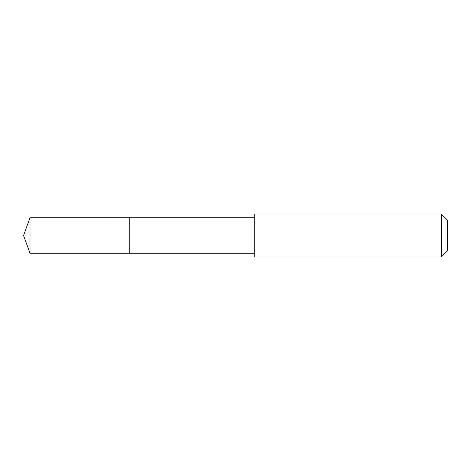 <?xml version="1.0" encoding="UTF-8"?>
<svg xmlns="http://www.w3.org/2000/svg" width="471" height="471" viewBox="0 0 471 471"><rect width="100%" height="100%" fill="white"/><g stroke="black" fill="none" stroke-linecap="round" stroke-linejoin="round"><path stroke-width="0.71" d="M129.796 237.879L129.796 217.796L29.997 217.79L29.997 253.21L129.796 253.204L129.796 217.796L254.275 217.796L254.275 253.204L129.796 253.204L129.796 237.879M254.281 214.034L254.281 256.966L441.256 256.966L441.256 214.034L254.281 214.034L254.275 217.796M441.256 214.034L447.45 220.234L447.45 250.766L441.256 256.966M129.796 253.204L29.997 253.21L23.55 235.5L29.997 253.21M23.55 235.5L29.997 217.79M254.275 253.204L254.281 256.966"/></g></svg>
